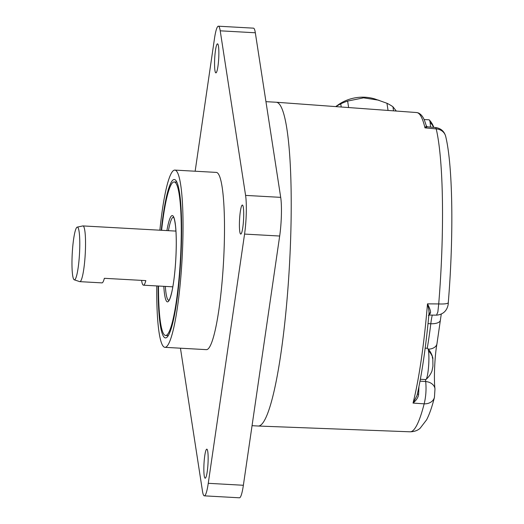 <?xml version="1.0" encoding="UTF-8"?>
<svg xmlns="http://www.w3.org/2000/svg" width="524" height="524" viewBox="0 0 524 524"><rect width="100%" height="100%" fill="white"/><g stroke="black" fill="none" stroke-linecap="round" stroke-linejoin="round"><path stroke-width="0.79" d="M341.235 107.007L340.744 103.844L335.688 106.601L338.524 104.623A36.346 30.189 -8.8 0 1 374.994 99.003L386.948 103.267A46.407 38.553 -8.8 0 1 392.921 106.752L396.308 111.049M340.744 103.844A46.407 38.553 -8.8 0 1 347.628 101.073L363.558 97.844L378.95 100.235M348.63 107.551L347.628 101.073M388.055 110.446L386.948 103.267M393.55 110.846L392.921 106.752M265.95 101.669L276.22 102.239A162.145 22.283 93.2 0 1 276.272 102.246A162.145 22.283 93.2 0 1 277.373 102.527A162.145 22.283 93.2 0 1 289.222 269.415A162.145 22.283 93.2 0 1 258.24 426.032A162.145 22.283 93.2 0 1 258.188 426.025L252.051 425.685M420.012 381.138L425.704 381.551C426.438 389.306 425.927 396.734 424.165 403.834A11.181 9.085 14.3 0 0 434.435 397.389C432.104 406.69 429.503 414.163 426.621 419.796L420.071 428.331C417.569 430.558 414.242 431.711 410.089 431.802A159.466 21.916 -86.8 0 0 424.165 403.834L413.036 403.08C416.573 400.048 418.434 397.068 418.624 394.133L418.918 386.797M428.953 313.876A1.677 1.395 -164.8 0 1 430.459 312.9C430.885 311.603 429.896 308.59 427.492 303.854A159.663 21.943 93.2 0 1 413.036 403.08L417.045 395.509C421.925 373.933 425.914 346.633 428.999 313.607L428.914 314.223C429.294 312.533 428.822 309.081 427.492 303.854L438.712 303.933A159.466 21.916 -86.8 0 0 436.21 128.891L424.977 127.869L427.322 126.795L435.654 127.542L436.21 128.891A11.181 10.035 -13.2 0 1 445.695 136.404L445.695 136.404C444.286 131.308 440.946 128.36 435.654 127.542M208.257 483.311L244.564 234.077L279.678 236.029L243.372 485.27A27.955 3.845 -86.8 0 1 239.442 497.8L204.334 495.842A27.955 3.845 -86.8 0 0 208.257 483.311L243.372 485.27M279.678 236.029A27.955 3.845 -86.8 0 0 280.7 197.358L255.326 32.776A27.955 3.845 -86.8 0 0 253.492 28.158L218.377 26.2A27.955 3.845 -86.8 0 0 214.454 38.73L195.151 171.224M244.564 234.077A27.955 3.845 -86.8 0 0 245.586 195.4L280.7 197.358M180.446 348.198L202.493 491.224A27.955 3.845 -86.8 0 0 204.334 495.842M245.586 195.4L220.218 30.818A27.955 3.845 -86.8 0 0 218.377 26.2M217.624 43.878A14.534 1.998 93.2 0 1 218.685 58.858A14.534 1.998 93.2 0 1 215.901 72.882A14.534 1.998 93.2 0 1 215.796 72.856A14.534 1.998 93.2 0 1 214.735 57.876A14.534 1.998 93.2 0 1 217.519 43.852A14.534 1.998 93.2 0 1 217.624 43.878M242.468 205.074A14.534 1.998 93.2 0 1 243.529 220.054A14.534 1.998 93.2 0 1 240.752 234.077A14.534 1.998 93.2 0 1 240.647 234.051A14.534 1.998 93.2 0 1 239.586 219.071A14.534 1.998 93.2 0 1 242.363 205.048A14.534 1.998 93.2 0 1 242.468 205.074M164.949 347.333L206.417 349.646A88.759 12.203 -86.8 0 0 223.401 264.017A88.759 12.203 -86.8 0 0 216.923 172.56A88.759 12.203 93.2 0 0 216.288 172.403L174.82 170.09A88.759 12.203 93.2 0 1 175.448 170.248A88.759 12.203 93.2 0 1 181.933 261.712A88.759 12.203 93.2 0 1 164.949 347.333A88.759 12.203 93.2 0 1 164.32 347.176A88.759 12.203 93.2 0 1 156.768 285.934M206.908 449.186A14.534 1.998 93.2 0 1 207.969 464.166A14.534 1.998 93.2 0 1 205.192 478.189A14.534 1.998 93.2 0 1 205.087 478.17A14.534 1.998 93.2 0 1 204.026 463.19A14.534 1.998 93.2 0 1 206.81 449.166A14.534 1.998 93.2 0 1 206.908 449.186M159.872 230.206A88.759 12.203 93.2 0 1 174.82 170.09M161.241 230.285A79.327 10.906 93.2 0 1 174.695 179.588A79.327 10.906 93.2 0 1 180.525 263.461A79.327 10.906 93.2 0 1 165.879 337.882A79.327 10.906 93.2 0 1 158.143 286.012M167.909 336.198A78.279 10.762 93.2 0 1 167.457 335.576M176.005 182.057A78.279 10.762 93.2 0 1 176.529 181.487M168.289 335.622L165.61 335.471A76.877 10.565 -86.8 0 1 165.06 335.334A76.877 10.565 93.2 0 1 158.497 286.032M161.602 230.305A76.877 10.565 93.2 0 1 174.158 181.952A76.877 10.565 93.2 0 1 174.702 182.09A76.877 10.565 -86.8 0 1 180.315 261.312A76.877 10.565 -86.8 0 1 165.61 335.471M79.661 281.598A27.91 3.838 -86.8 0 0 79.714 281.624A27.91 3.838 -86.8 0 0 79.858 281.65A27.91 3.838 -86.8 0 0 85.196 254.73A27.91 3.838 -86.8 0 0 83.159 225.975A27.91 3.838 -86.8 0 0 82.962 225.923A27.91 3.838 -86.8 0 0 82.818 225.936L77.211 227.121A26.41 3.629 -86.8 0 0 72.266 253.079A26.41 3.629 -86.8 0 0 74.225 279.796A26.41 3.629 -86.8 0 0 74.277 279.823A26.41 3.629 -86.8 0 0 79.432 254.861A26.41 3.629 -86.8 0 0 77.539 227.154A26.41 3.629 -86.8 0 0 77.211 227.121M141.585 280.379A27.91 3.838 93.2 0 0 143.249 285.141A27.91 3.838 93.2 0 0 143.445 285.194A27.91 3.838 93.2 0 0 145.836 280.615L104.361 278.31A27.91 3.838 93.2 0 1 101.977 282.881L79.858 281.65M436.505 315.153L437.854 312.003L438.712 303.933A11.181 2.096 4.7 0 0 448.275 302.643C448.439 303.272 447.987 314.21 436.505 315.153L429.3 315.068L428.383 315.441M430.459 312.9L429.307 315.068M426.228 126.153L424.977 127.869A159.663 21.943 93.2 0 0 416.632 112.542L276.272 102.239M430.466 127.077A15.655 2.155 -86.8 0 0 430.093 122.4A15.655 2.155 -86.8 0 0 429.339 119.97A15.655 2.155 -86.8 0 0 429.064 119.813L424.067 119.538M420.366 379.258L425.724 379.559A15.655 2.155 -86.8 0 0 426.012 379.441A15.655 2.155 -86.8 0 0 428.494 367.481A15.655 2.155 -86.8 0 0 428.494 350.884A15.655 2.155 -86.8 0 0 427.741 348.453A15.655 2.155 -86.8 0 0 427.466 348.296L425.174 348.172M432.051 370.684L431.822 371.378A21.622 21.622 0 0 1 426.012 379.441M432.005 370.835L432.935 366.152L432.817 357.879C433.034 358.979 432.857 358.901 432.287 357.643M220.218 30.818L255.326 32.776M166.907 230.599A43.223 5.941 93.2 0 1 172.593 215.633A43.223 5.941 93.2 0 1 175.678 261.299A43.223 5.941 93.2 0 1 167.169 301.791A43.223 5.941 93.2 0 1 163.802 286.327M168.885 300.317A41.599 5.718 93.2 0 1 168.505 300.245A41.599 5.718 93.2 0 1 165.329 286.412M168.427 230.684A41.599 5.718 93.2 0 1 173.51 217.257M175.881 230.285A39.719 5.456 -86.8 0 0 175.723 231.091M172.625 286.818A39.719 5.456 -86.8 0 0 172.691 287.63M434.435 397.389L434.979 388.9C433.728 379.186 434.678 356.11 436.957 343.796L441.254 314.158M425.514 379.546A22.67 3.118 93.2 0 0 425.704 381.551A11.181 8.62 -6.5 0 1 434.979 388.9M417.235 394.277L418.624 394.133M427.25 348.283A117.107 16.093 -86.8 0 0 430.8 323.74A22.67 3.118 93.2 0 1 432.287 315.101M440.396 320.184A11.181 4.768 6.9 0 1 430.8 323.74L428.023 323.622M433.623 127.358A21.622 17.96 171.2 0 0 430.093 122.4M428.396 349.2A11.181 7.192 9.9 0 0 436.957 343.796M432.726 357.696A21.622 17.96 171.2 0 0 428.494 350.884M410.089 431.802L258.24 426.032M167.634 335.583L168.027 336.028M176.188 182.064L176.621 181.664M176.837 182.103L174.158 181.952M173.568 217.257L173.457 217.198C173.496 217.761 174.256 216.307 175.52 226.08C176.424 235.001 176.503 246.241 175.756 259.806C174.964 272.801 173.66 283.477 171.846 291.829C169.527 301.307 168.924 299.826 168.826 300.37M143.445 285.194L172.835 286.825M82.962 225.923L175.933 231.097M74.277 279.823L79.714 281.624M448.275 302.643C453.751 237.012 452.933 166.219 445.695 136.404M416.632 112.542L418.362 112.935C421.185 114.311 423.313 117.049 424.754 121.142L426.372 125.976L427.322 126.795M433.813 127.378A21.622 21.622 0 0 0 429.339 119.97M432.739 357.558A21.622 21.622 0 0 0 427.741 348.453"/></g></svg>

